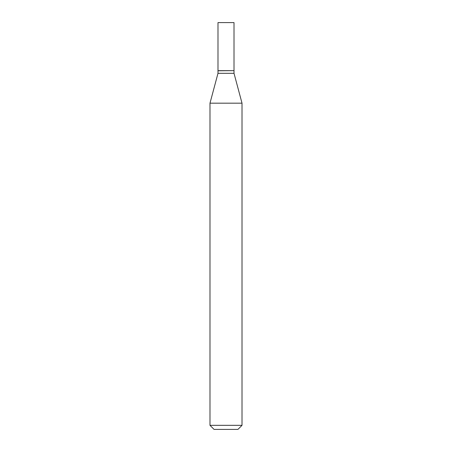 <?xml version="1.0" encoding="UTF-8"?>
<svg xmlns="http://www.w3.org/2000/svg" width="452" height="452" viewBox="0 0 452 452"><rect width="100%" height="100%" fill="white"/><g stroke="black" fill="none" stroke-linecap="round" stroke-linejoin="round"><path stroke-width="0.68" d="M234.012 22.6L217.988 22.6L217.988 70.659L234.012 70.659L234.012 22.6M233.876 70.659L217.988 70.794L217.988 73.314L209.988 103.175L209.988 425.332L242.012 425.332L237.944 429.4L214.056 429.4L209.988 425.332M234.012 70.794L234.012 73.314L217.988 73.314M234.012 73.314L242.012 103.175L209.988 103.175M242.012 103.175L242.012 425.332"/></g></svg>
